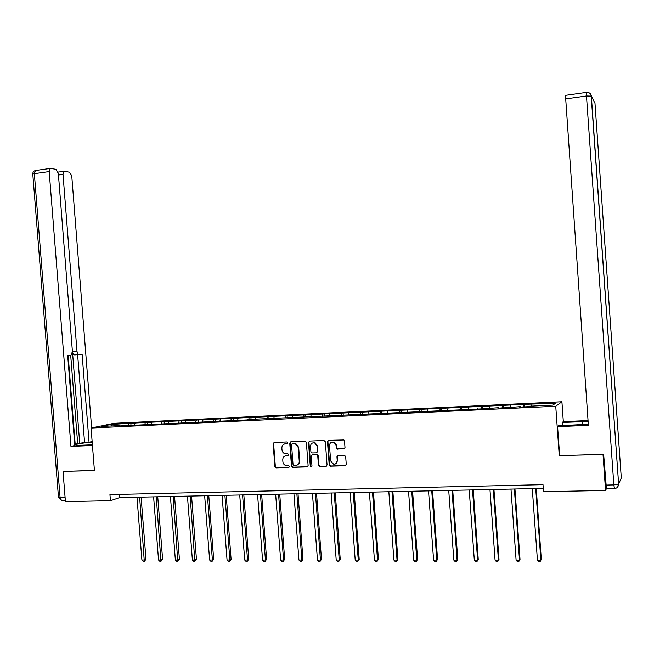 <?xml version="1.0" encoding="UTF-8"?>
<svg xmlns="http://www.w3.org/2000/svg" width="654" height="654" viewBox="0 0 654 654"><rect width="100%" height="100%" fill="white"/><g stroke="black" fill="none" stroke-linecap="round" stroke-linejoin="round"><path stroke-width="0.98" d="M287.776 442.823L286.869 441.957L274.222 442.456L273.135 443.772L274.868 466.645L276.053 467.88L288.806 467.487L289.575 466.572L288.757 465.705L286.615 465.746C284.49 465.378 283.247 464.062 282.896 461.798L282.757 459.885C282.798 457.408 283.967 456.001 286.264 455.674L287.907 455.617L288.676 454.702L287.948 453.851L285.324 453.827C283.403 453.32 282.291 452.028 281.997 449.944L281.858 448.039C281.899 445.554 283.068 444.148 285.365 443.813L287.008 443.747L287.776 442.823M343.857 448.93L345.001 447.581L344.511 441.009L343.906 439.97L328.602 440.33L327.474 441.671L329.215 464.961L330.36 466.204L345.116 465.771L346.26 464.43L345.672 456.492L344.331 455.233L338.077 455.446L336.941 456.786L337.235 460.71C337.112 463.13 335.886 464.307 333.573 464.242L330.638 460.923L329.493 445.587C329.82 442.627 331.374 441.556 334.153 442.366L336.082 445.341L336.27 447.9L337.08 449.053L344.462 448.734M559.644 455.527L603.029 454.546L605.555 490.451L606.381 488.767M559.284 455.928L555.745 406.265L91.07 428.035L113.919 423.326L561.917 401.76L555.745 406.265M63.928 471.362L94.429 470.61L91.07 428.035M63.037 471.599L65.425 501.634L110.428 500.702L119.633 497.604L543.27 488.399M605.555 490.451L543.507 491.734L543.008 484.696L109.946 494.604L110.428 500.702M306.374 442.488L305.066 441.246L290.85 441.802L289.747 443.126L291.488 466.13L292.673 467.365L306.996 466.931L308.116 465.615L306.374 442.488M309.612 441.066L324 440.51L325.324 441.752L327.065 465.027L325.937 466.351L319.602 466.539L318.449 465.296L317.738 455.879L316.422 454.636L312.342 454.775L311.23 456.108L311.966 465.877L311.083 466.801L310.266 465.934L308.492 442.406L309.612 441.066M524.549 406.878L524.369 404.352L130.833 423.203L110.812 424.511L101.476 426.441L119.576 425.591L117.344 426.056L246.852 419.958L248.667 419.492L249.141 417.898M524.369 404.352L555.524 403.265L552.908 405.12L528.857 406.257L528.113 406.714L519.668 407.107L520.445 406.649L506.253 407.744L497.931 408.137L498.798 407.671L484.696 408.758L248.667 419.492M523.47 406.927L523.625 404.793M510.349 407.131L510.488 405.423M520.445 406.649L520.551 407.066M502.149 407.933L502.337 405.807M489.208 408.129L489.372 406.428M498.798 407.671L498.904 408.088M481.107 408.922L481.328 406.813M468.346 409.11L468.534 407.426M477.436 408.685L477.551 409.093M460.342 409.903L460.596 407.802M447.745 410.083L447.974 408.407M439.84 410.867L440.126 408.783M427.422 411.047L427.667 409.371M419.606 411.824L419.925 409.747M407.352 411.995L407.622 410.336M399.635 412.764L399.978 410.696M387.544 412.927L387.838 411.276M379.909 413.696L380.293 411.636M367.981 413.851L368.292 412.208M360.444 414.611L360.844 412.568M348.664 414.767L348.999 413.132M341.208 415.519L341.65 413.483M329.591 415.666L329.951 414.039M322.234 416.377L322.684 414.391M310.748 416.557L311.132 414.938M303.505 417.154L303.955 415.282M292.142 417.432L292.551 415.83M285.005 417.931L285.463 416.165M273.764 418.307L274.19 416.704M266.742 418.707L267.192 417.039M255.616 419.165L256.057 417.571M237.68 420.007L238.146 418.429M230.837 420.334L231.312 418.756M219.965 420.849L220.447 419.271M213.204 421.168L213.694 419.598M202.454 421.675L202.961 420.105M195.775 421.985L196.29 420.424M185.156 422.492L185.679 420.931M178.558 422.803L179.09 421.25M168.062 423.293L168.601 421.748M161.546 423.604L162.086 422.059M151.172 424.094L151.728 422.558M144.73 424.397L145.286 422.86M134.479 424.879L135.051 423.351M128.11 425.182L128.683 423.653M111.433 425.975L110.812 424.511M563.323 421.626L561.917 401.76M531.767 406.118L531.882 404.401M119.38 494.391L119.633 497.604M130.972 425.051L130.833 423.203M147.526 424.266L147.387 422.41M164.277 423.473L164.129 421.609M181.223 422.672L181.076 420.792M198.366 421.863L198.219 419.974M215.722 421.045L215.575 419.14M233.282 420.22L233.135 418.298M251.054 419.377L250.907 417.448M269.039 418.527L268.892 416.59M287.245 417.669L287.098 415.715M305.68 416.794L305.532 414.832M324.343 415.911L324.196 413.941M337.031 456.198L337.072 456.729M343.236 415.02L343.088 413.034M362.373 414.178L362.218 412.118M381.756 413.402L381.593 411.194M401.384 412.641L401.213 410.254M421.258 411.742L421.078 409.298M441.385 410.794L441.205 408.341M461.773 409.837L461.593 407.36M482.423 408.864L482.243 406.371M503.351 407.875L503.163 405.374M287.449 443.592L284.596 443.927M285.389 455.813L287.907 455.617M274.173 442.456L273.609 443.616L275.342 466.457L276.528 467.692L288.806 467.487M290.777 441.81L290.212 442.971L291.946 465.942L293.245 467.185L307.609 466.727M292.305 443.543L291.537 444.467L293.057 464.667L293.875 465.534L295.706 465.484C298.02 465.166 299.205 463.76 299.246 461.266L298.208 447.426L295.273 443.641L292.338 443.535M297.161 465.125L299.279 463.277L299.712 461.471L299.246 461.266M292.763 443.387L295.731 443.477L298.657 447.262L299.704 461.086M312.195 454.792L317.182 454.497L318.171 455.707L318.874 465.108L320.035 466.351L326.567 466.147M309.506 441.082L308.933 442.243L310.707 465.746L311.672 466.621M317.002 446.118L314.754 443.011C312.154 442.496 310.732 443.608 310.495 446.355L310.895 451.734L311.876 452.936L316.283 452.83L317.411 451.497L317.002 446.118L317.435 445.954L315.195 442.848L312.784 442.897M316.871 452.642L317.411 451.497M317.435 445.954L317.844 451.334M331.758 442.12L334.57 442.202L336.499 445.178L336.687 447.737L337.489 448.889L344.266 448.758M335.551 463.923L337.235 460.71M337.881 455.47L337.35 456.615L337.644 460.53M328.463 440.338L327.891 441.507L329.641 464.773L330.777 466.016L345.762 465.55M136.988 497.228L141.893 559.987L144.542 559.987L145.973 559.325L141.117 497.138M145.973 559.325L144.297 561.328L139.637 497.171M144.297 561.328L143.242 561.328L141.893 559.987M92.394 444.785L82.012 445.211C76.82 445.382 74.752 445.161 75.815 444.548C78.488 443.633 83.949 442.84 92.189 442.178M92.14 441.54L89.058 442.243L82.118 354.329L74.654 354.909C73.477 354.787 72.741 353.659 72.455 351.525L76.976 351.182L63.005 174.373L58.459 175.002M75.177 444.18L84.562 442.431L89.058 442.243M74.736 444.663L75.21 444.556L68.155 355.49M65.31 500.212L62.294 500.277C61.092 500.4 60.348 499.403 60.062 497.293L58.451 496.966L32.806 174.324L34.343 173.645L35.504 170.49L50.938 168.34L56.056 169.402L58.337 173.416L72.414 351.541L71.008 355.22L67.681 355.531L74.801 445.505L70.951 446.38L49.189 171.561L34.343 173.645L60.062 497.293L65.065 497.179M92.451 445.513L70.951 446.38M76.976 351.182C77.262 353.332 77.99 354.46 79.159 354.574M91.625 427.92L71.776 176.147L69.586 172.231L64.681 171.209L64.1 171.25L63.005 174.373M50.317 168.389L49.189 171.561M63.626 471.444L94.413 470.398M79.731 443.526L72.455 351.525M77.679 443.616L70.689 355.277M84.562 442.431L77.63 354.689M562.522 425.591L562.301 422.468L563.241 421.634L588.052 420.587M562.301 422.468L588.118 421.495M614.351 488.563L606.438 488.726L603.634 454.285L559.652 455.674L557.592 426.637L558.598 425.746L588.314 424.274M557.592 426.637L588.387 425.386L565.465 95.37M153.608 496.868L158.53 559.996L161.211 559.996L162.601 559.325L157.737 496.778M162.601 559.325L160.941 561.345L156.29 496.811M160.941 561.345L159.87 561.345L158.53 559.996M170.424 496.5L175.354 559.996L178.068 559.996L179.425 559.325L174.544 496.411M179.425 559.325L177.782 561.361L173.138 496.443M177.782 561.361L176.703 561.361L175.354 559.996M187.445 496.133L192.382 560.004L195.129 560.004L196.453 559.334L191.557 496.043M196.453 559.334L194.827 561.369L190.191 496.075M194.827 561.369L193.731 561.369L192.382 560.004M204.661 495.757L209.615 560.012L212.395 560.012L213.678 559.334L208.773 495.667M213.678 559.334L212.068 561.385L212.395 560.012L207.441 495.699M212.068 561.385L210.956 561.385L209.615 560.012M222.09 495.38L227.052 560.012L229.865 560.02L231.107 559.334L226.194 495.291M231.107 559.334L229.521 561.402L229.865 560.02L224.902 495.315M229.521 561.402L228.393 561.402L227.052 560.012M239.724 494.996L244.702 560.02L247.547 560.02L248.749 559.334L243.828 494.906M248.749 559.334L247.179 561.418L247.547 560.02L242.569 494.931M247.179 561.418L246.035 561.418L244.702 560.02M257.57 494.604L262.556 560.028L265.442 560.028L266.603 559.334L261.665 494.522M266.603 559.334L265.05 561.426L265.442 560.028L260.456 494.547M265.05 561.426L263.897 561.426L262.556 560.028M273.339 442.954L273.585 443.625M275.645 494.211L280.64 560.037L283.558 560.037L284.678 559.342L279.732 494.13M284.678 559.342L283.141 561.443L283.558 560.037L278.555 494.154M283.141 561.443L281.972 561.443L280.64 560.037M293.932 493.819L298.935 560.037L301.886 560.045L302.966 559.342L298.011 493.729M302.966 559.342L301.453 561.459L301.886 560.045L296.883 493.754M301.453 561.459L300.268 561.459L298.935 560.037M312.44 493.418L317.46 560.045L320.452 560.045L321.482 559.342L316.52 493.329M321.482 559.342L319.986 561.475L320.452 560.045L315.432 493.353M319.986 561.475L318.792 561.475L317.46 560.045M331.186 493.01L336.213 560.053L339.246 560.053L340.235 559.342L335.257 492.92M340.235 559.342L338.756 561.492L339.246 560.053L334.219 492.944M338.756 561.492L337.546 561.492L336.213 560.053M350.168 492.593L355.204 560.061L358.269 560.061L359.209 559.35L354.223 492.503M359.209 559.35L357.763 561.508L358.269 560.061L353.234 492.527M357.763 561.508L356.536 561.5L355.204 560.061M369.387 492.176L374.431 560.061L377.538 560.069L378.429 559.35L373.434 492.086M378.429 559.35L376.998 561.516L377.538 560.069L372.486 492.11M376.998 561.516L375.756 561.516L374.431 560.061M388.844 491.751L393.904 560.069L397.052 560.069L397.894 559.35L392.882 491.669M397.894 559.35L396.479 561.533L397.052 560.069L391.991 491.685M396.479 561.533L395.229 561.533L393.904 560.069M408.554 491.326L413.622 560.077L416.811 560.077L417.604 559.35L412.584 491.236M417.604 559.35L416.214 561.549L416.811 560.077L411.734 491.252M416.214 561.549L414.947 561.549L413.622 560.077M428.517 490.892L433.594 560.086L436.823 560.086L437.559 559.358L432.531 490.802M437.559 559.358L436.202 561.565L436.823 560.086L431.738 490.819M436.202 561.565L434.91 561.565L433.594 560.086M448.734 490.451L453.827 560.094L457.089 560.094L457.775 559.358L452.74 490.361M457.775 559.358L456.443 561.582L457.089 560.094L451.996 490.377M456.443 561.582L455.135 561.582L453.827 560.094M469.22 490.01L474.314 560.102L477.624 560.102L478.254 559.358L473.21 489.92M478.254 559.358L476.946 561.598L477.624 560.102L472.523 489.936M476.946 561.598L475.621 561.598L474.314 560.102M489.969 489.552L495.07 560.102L498.422 560.11L499.002 559.358L493.95 489.47M499.002 559.358L497.719 561.614L498.422 560.11L493.312 489.486M497.719 561.614L496.378 561.614L495.07 560.102M510.987 489.102L516.104 560.11L519.497 560.11L520.02 559.366L514.951 489.012M520.02 559.366L518.761 561.631L519.497 560.11L514.379 489.029M518.761 561.631L517.404 561.631L516.104 560.11M532.291 488.636L537.416 560.118L540.858 560.118L541.316 559.366L536.239 488.546M541.316 559.366L540.09 561.655L540.858 560.118L535.724 488.563M540.09 561.655L538.708 561.647L537.416 560.118M285.831 443.649L285.365 443.813M286.722 455.503L286.264 455.674M276.626 467.692L276.151 467.88M275.342 466.457L274.868 466.645M273.609 443.616L273.135 443.772M287.425 443.6L287.008 443.747M307.445 466.752L306.996 466.931M293.245 467.185L292.788 467.365M291.946 465.942L291.488 466.13M290.212 442.971L289.747 443.126M298.657 447.262L298.208 447.426M294.504 443.314L294.047 443.477M326.362 466.171L325.937 466.351M320.19 466.359L319.765 466.547M318.874 465.108L318.449 465.296M318.171 455.707L317.738 455.879M316.855 454.465L316.422 454.636M312.784 454.604L312.342 454.775M310.707 465.746L310.266 465.934M308.933 442.243L308.492 442.406M338.02 448.987L337.603 449.151M336.687 447.737L336.27 447.9M336.499 445.178L336.082 445.341M337.35 456.615L336.941 456.786M345.525 465.583L345.116 465.771M330.965 466.024L330.54 466.212M329.641 464.773L329.215 464.961M327.891 441.507L327.474 441.671M32.774 174.062C32.774 172.157 33.681 170.972 35.504 170.49L35.995 170.416M605.8 485.113L613.844 484.933L586.483 95.991L591.355 96.146L618.627 484.148L621.292 477.976L594.985 103.25L591.355 96.146C591.02 93.874 589.687 92.615 587.366 92.377M586.564 92.377L586.483 95.991L565.309 98.967M582.51 424.74L582.289 421.626M613.844 484.933L614.449 488.554C617.049 488.317 618.39 486.887 618.48 484.287L613.844 484.933M617.245 487.492L618.627 484.148L591.2 95.999C590.578 93.53 589.009 92.32 586.475 92.386L565.358 95.386M276.528 467.692L276.053 467.88M293.131 467.177L292.673 467.365M295.731 443.477L295.273 443.641M320.035 466.351L319.602 466.539M317.182 454.497L316.749 454.669M311.525 466.621L311.083 466.801M315.195 442.848L314.754 443.011M337.489 448.889L337.08 449.053M334.57 442.202L334.153 442.366M330.777 466.016L330.36 466.204M75.856 445.063L75.815 444.548M58.476 497.179L61.64 500.261M64.1 171.25L58.1 172.092"/></g></svg>
